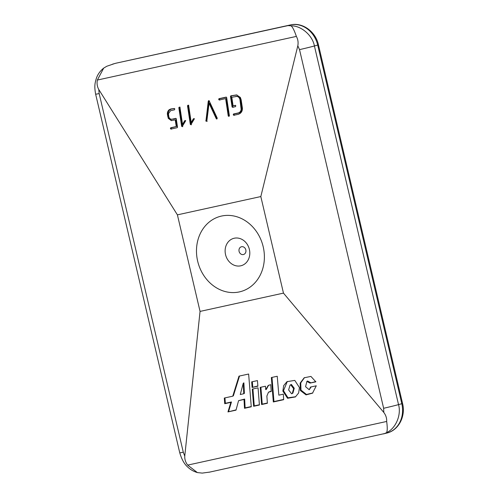 <?xml version="1.0" encoding="UTF-8"?>
<svg xmlns="http://www.w3.org/2000/svg" width="498" height="498" viewBox="0 0 498 498"><rect width="100%" height="100%" fill="white"/><g stroke="black" fill="none" stroke-linecap="round" stroke-linejoin="round"><path stroke-width="0.75" d="M245.825 249.896A4.009 3.449 74.4 0 1 243.366 254.54A4.009 3.449 74.4 0 1 239.084 251.378A4.009 3.449 74.4 0 1 241.536 246.734A4.009 3.449 74.4 0 1 245.825 249.896M225.55 254.64A14.174 12.195 74.4 0 1 234.228 238.231A14.174 12.195 74.4 0 1 249.38 249.411A14.174 12.195 74.4 0 1 240.702 265.82A14.174 12.195 74.4 0 1 225.55 254.64M197.662 261.17A38.975 33.534 74.4 0 1 221.542 216.051A38.975 33.534 74.4 0 1 263.205 246.796A38.975 33.534 74.4 0 1 239.333 291.915A38.975 33.534 74.4 0 1 197.662 261.17M229.397 115.816L229.024 116.351L228.265 116.096L225.625 98.61L219.226 100.011L218.703 99.419L218.983 98.685L226.167 97.11L226.634 97.459L229.397 115.816M229.024 116.351L228.265 116.096M190.915 124.712L190.311 124.326L187.509 105.769L188.001 105.209L188.655 105.551L191.213 122.477L193.355 118.841L194.239 119.078L190.846 124.724M188.387 105.221L188.655 105.551M177.226 127.681L170.87 129.075L170.434 128.609L170.858 127.731L176.242 126.548L175.234 119.869L171.356 120.641L168.274 118.35L167.378 114.167C167.297 112.255 167.926 110.755 169.264 109.666L170.82 108.975L174.331 108.483L174.761 108.9L174.512 109.821L170.565 110.687L168.455 113.687L168.866 116.881C169.426 118.599 170.49 119.371 172.065 119.19L175.8 118.368L176.242 118.729L177.518 127.164L177.226 127.681M172.806 119.215L176.118 118.487M175.844 118.368L176.242 118.729M296.366 36.404L97.365 80.053C96.712 83.446 97.172 86.584 98.76 89.472L177.406 214.856L260.821 196.554L297.81 45.81C298.451 42.455 297.972 39.317 296.366 36.404C294.399 30.602 292.643 27.079 291.093 25.828C301.184 25.591 312.52 35.383 314.412 45.972L317.687 45.063A25.51 21.949 -105.6 0 0 290.415 24.937L116.426 63.103A25.51 21.949 -105.6 0 0 115.405 63.358L116.507 63.084A5.671 2.882 77.6 0 0 116.426 63.103L288 25.61L291.093 25.828M182.231 126.617L181.627 126.231L178.826 107.674L179.317 107.114L179.971 107.456L182.529 124.382L184.671 120.746L185.555 120.983L182.162 126.629M179.703 107.126L179.971 107.456M216.804 119.028L216.337 118.848L209.073 103.329L206.851 120.902L205.929 121.101L208.251 101.281L208.699 100.664L209.191 100.87L217.24 118.157L216.773 119.034M206.446 121.3L205.929 121.101L206.664 121.126L206.546 120.665L205.811 120.641M240.067 113.476L238.53 114.266L233.73 115.287L233.269 114.857L233.531 113.986L238.486 112.897C239.93 112.367 240.82 111.228 241.163 109.479L239.93 99.556C239.494 97.832 238.511 96.78 236.98 96.4L231.794 97.253L233.083 105.8L235.311 105.315L235.822 105.893L235.454 106.665L232.535 107.3L232.074 106.939L230.481 96.382L230.891 95.797L236.612 94.925L240.347 97.427L241.144 99.774L242.389 108.004C242.545 110.338 241.773 112.162 240.067 113.476M234.465 115.312L234.004 114.882L234.265 114.011L239.227 112.922C240.671 112.392 241.561 111.253 241.897 109.504L240.671 99.581C240.229 97.857 239.245 96.805 237.72 96.425L235.928 96.351M260.821 196.554L283.468 293.117L200.053 311.412L177.406 214.856M97.365 80.053L103.702 68.095L106.815 66.246L114.017 63.775M283.468 293.117L383.809 412.45L383.641 408.279L299.522 49.632L297.81 45.81M98.76 89.472L99.17 93.58L183.289 452.221L184.758 456.112L200.053 311.412M209.783 472.079L202.244 473.1L197.37 472.577L187.684 465.107L386.678 421.457C386.84 418.208 385.882 415.201 383.809 412.45M299.522 49.632A14.174 0.349 166.8 0 0 314.412 45.972L398.531 404.619C401.55 414.959 395.711 428.591 386.516 432.681L383.771 433.914M383.641 408.279A14.174 0.349 166.8 0 0 398.531 404.619L401.805 403.704A25.51 21.949 -105.6 0 1 387.201 432.986L209.129 472.229M299.454 387.581L294.779 380.391L286.985 381.667L283.673 385.601L282.858 391.104L287.551 398.282L295.376 396.937L298.613 393.009L299.454 387.581M271.342 377.546L273.315 401.973L283.679 399.695L283.318 394.173L278.843 395.157L277.237 376.251L271.342 377.546M252.106 387.481L257.889 386.211L257.435 380.596L251.683 381.86L252.106 387.481L257.864 385.95M259.421 405.017L258.045 387.849L252.274 389.112L253.625 406.287L259.421 405.017M227.96 411.921L236.015 410.153L238.567 400.666L244.02 399.471L244.487 408.298L251.272 406.804L248.633 374.023L238.984 376.139L232.759 396.184L224.299 398.039L224.729 403.704L230.835 402.365L227.96 411.921L236.096 409.866M265.733 389.635L265.459 386.218L260.224 387.369L261.599 404.538L267.376 403.274L266.872 396.041L268.503 392.169L271.261 391.453L270.725 384.668L268.21 385.458L265.733 389.635M310.03 383.105L315.85 381.829L310.926 376.413L304.178 377.789L300.157 383.124L300.356 390.507L306.052 394.883L312.52 393.171L316.286 385.801L310.534 387.058L309.239 389.735L305.567 386.709L306.893 381.412L310.03 383.105L315.819 381.568M184.758 456.112C184.602 459.337 185.58 462.331 187.684 465.107M386.516 432.681C387.419 431.175 387.475 427.433 386.678 421.457M311.126 386.927L309.239 389.735M306.893 381.412L307.527 381.007L310.665 382.694M304.502 377.596L300.742 382.912L300.991 390.096L306.482 394.453L312.831 392.966M268.559 385.259L266.436 389.255L265.801 389.66M268.503 392.169L271.229 391.073M260.884 387.226L262.234 404.133L267.358 403.007M262.234 404.133L261.599 404.538M224.953 397.896L225.364 403.299L231.47 401.954L228.594 411.51M231.47 401.954L230.835 402.365M225.364 403.299L224.729 403.704M239.532 376.015L233.394 395.779L232.759 396.184M238.567 400.666L244.655 399.066L245.122 407.887L251.253 406.542M245.122 407.887L244.487 408.298M244.655 399.066L244.02 399.471M243.752 393.75L244.394 393.345L243.889 382.838L243.254 383.248L240.266 394.516L243.752 393.75L243.254 383.248M252.928 388.969L254.26 405.882L259.402 404.756M254.26 405.882L253.625 406.287M252.343 381.711L252.741 387.07M272.001 377.403L273.956 401.562L283.661 399.433M273.956 401.562L273.315 401.973M287.309 381.468L283.493 390.693L287.987 397.809L295.688 396.732M292.264 393.507L292.899 393.103L294.256 388.266L291.355 384.412L290.054 385.135L288.622 389.922L291.598 393.787L292.264 393.507L293.621 388.67L290.714 384.817L290.054 385.135M171.611 129.1L170.434 128.609M171.175 128.633L171.206 128.03L170.465 128.005M171.206 128.03L171.598 127.756L170.858 127.731M171.598 127.756L176.242 126.548M176.983 126.573L175.975 119.9L175.234 119.869M171.723 120.622L169.015 118.375L168.274 118.35M169.015 118.375L168.193 114.552L167.459 114.528M168.193 114.552L167.378 114.167M168.119 114.191C168.031 112.28 168.66 110.78 170.005 109.691L169.264 109.666M170.005 109.691L171.555 109L170.82 108.975M171.555 109L174.574 108.576M182.797 126.648L181.726 126.411M182.461 126.436L181.627 126.231M182.361 126.255L179.566 107.699L178.826 107.674M179.566 107.699L180.052 107.138M184.671 120.746L185.412 120.771L183.264 124.407L182.529 124.382M191.481 124.743L190.41 124.506M191.151 124.531L190.311 124.326M191.045 124.351L188.25 105.794L187.509 105.769M188.25 105.794L188.736 105.234M193.355 118.841L194.096 118.866L191.948 122.502L191.213 122.477M209.073 103.329L209.814 103.354L217.078 118.866L216.337 118.848M207.187 121.331L206.664 121.126M206.546 120.665L208.992 101.306L208.251 101.281M208.992 101.306L209.253 100.764M209.048 100.758L208.513 100.739M208.973 100.702L208.6 100.689M228.999 116.121L226.36 98.635L225.625 98.61M219.96 100.036L218.753 99.606M219.494 99.631L218.74 99.513M219.475 99.538L218.703 99.419M219.444 99.444L219.568 98.841L218.834 98.816M219.568 98.841L218.983 98.685M219.724 98.71L226.484 97.228M234.004 114.882L233.269 114.857M234.135 114.129L233.4 114.104M234.265 114.011L233.531 113.986M239.227 112.922L238.486 112.897M241.897 109.504L241.163 109.479M241.966 108.147L241.225 108.122M240.671 99.581L239.93 99.556M237.72 96.425L236.668 96.375M235.598 105.439L233.083 105.8M233.276 107.325L232.074 106.939M232.815 106.964L231.221 96.407L230.481 96.382M231.221 96.407L231.464 95.915L230.73 95.89M231.464 95.915L230.891 95.797M231.626 95.821L236.992 94.962M288 25.61L290.415 24.937A5.671 2.882 77.6 0 1 290.496 24.919L116.507 63.084A5.671 2.882 77.6 0 1 116.588 63.065M387.201 432.986C398.886 430.011 405.814 416.011 402.558 403.455L401.805 403.704L317.687 45.063L318.44 44.814C315.701 31.723 302.566 21.974 290.496 24.919A5.671 2.882 77.6 0 1 290.589 24.9M99.17 93.58A14.174 0.349 166.8 0 1 95.641 94.172C94.066 85.749 95.106 82.712 96.276 78.591C97.608 74.513 100.079 71.015 103.702 68.095M183.289 452.221A14.174 0.349 166.8 0 1 179.759 452.813L95.641 94.172M283.493 390.693L282.858 391.104M291.355 384.412L290.714 384.817M168.424 116.364L167.683 116.339M168.312 115.455L167.571 115.43M236.506 95.031L235.772 95.006M112.548 64.155L115.405 63.358M179.759 452.813C181.733 459.442 184.372 464.167 187.678 466.981C190.261 469.546 193.492 471.413 197.37 472.577M402.558 403.455L318.44 44.814M184.982 120.578L185.717 120.603M193.666 118.673L194.401 118.698M236.426 96.332L237.166 96.357"/></g></svg>

